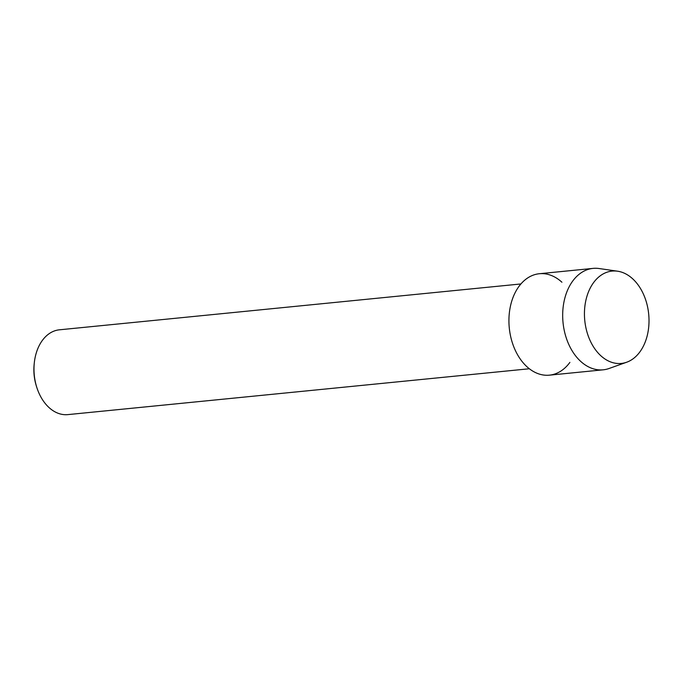 <?xml version="1.0" encoding="UTF-8"?>
<svg xmlns="http://www.w3.org/2000/svg" width="683" height="683" viewBox="0 0 683 683"><rect width="100%" height="100%" fill="white"/><g stroke="black" fill="none" stroke-linecap="round" stroke-linejoin="round"><path stroke-width="1.02" d="M647.723 307.606A46.41 32.118 84.3 0 0 607.682 271.988A46.41 32.118 84.3 0 0 585.732 326.909A46.41 32.118 84.3 0 0 625.773 362.528A46.41 32.118 84.3 0 0 647.723 307.606A46.41 32.118 84.3 0 0 617.603 271.202A46.41 32.118 84.3 0 0 585.732 326.909A46.41 32.118 84.3 0 0 626.653 362.238A46.41 32.118 84.3 0 0 647.723 307.606M561.921 282.233A50.969 35.277 84.3 0 0 522.401 282.344A50.969 35.277 84.3 0 0 510.346 335.046A50.969 35.277 84.3 0 0 569.887 362.383M520.916 283.957L59.412 329.812A42.611 29.489 84.3 0 0 34.287 362.989A42.611 29.489 84.3 0 0 35.166 381.071A42.611 29.489 84.3 0 0 36.677 387.03A42.611 29.489 84.3 0 0 67.839 414.615L529.342 368.76M34.287 362.989L34.15 364.321A37.966 26.278 84.3 0 0 34.927 380.44A37.966 26.278 84.3 0 0 36.276 385.741L36.677 387.03M617.603 271.202L599.102 268.53A50.969 35.277 84.3 0 0 593.1 268.385A50.969 35.277 84.3 0 0 564.098 329.701A50.969 35.277 84.3 0 0 603.183 369.819A50.969 35.277 84.3 0 0 609.04 368.504L626.653 362.238M593.1 268.385L539.348 273.729A50.969 35.277 84.3 0 0 510.346 335.046A50.969 35.277 84.3 0 0 549.431 375.163L603.183 369.819"/></g></svg>
